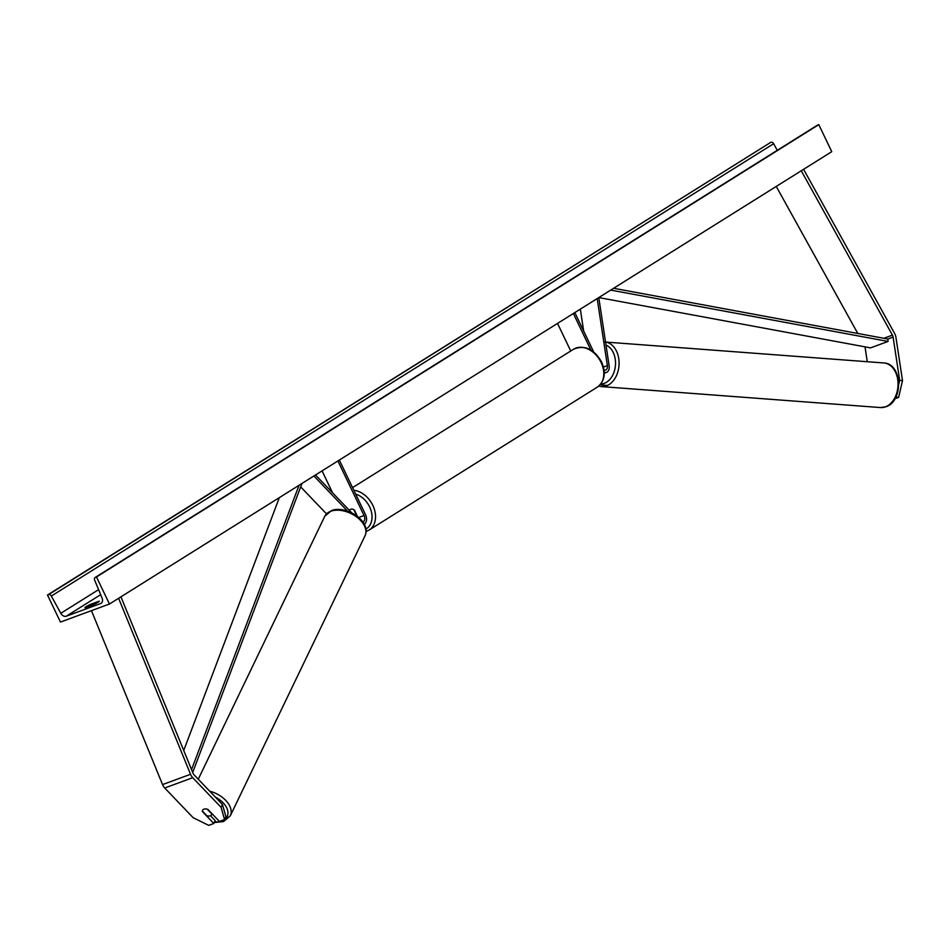<?xml version="1.0" encoding="UTF-8"?>
<svg xmlns="http://www.w3.org/2000/svg" width="950" height="950" viewBox="0 0 950 950"><rect width="100%" height="100%" fill="white"/><g stroke="black" fill="none" stroke-linecap="round" stroke-linejoin="round"><path stroke-width="1.43" d="M326.468 513.819L300.675 486.875M347.51 511.088L313.904 475.974M351.749 512.846L315.507 474.976M337.891 460.952L364.04 515.529A5.023 3.372 -110.2 0 1 362.888 522.061L362.888 522.061M339.34 460.049L365.489 514.627A7.541 5.059 -110.2 0 1 364.218 524.21M357.485 516.456L354.421 510.067A5.023 3.693 -122.1 0 0 350.253 509.544A5.023 3.693 -122.1 0 0 349.386 510.387A5.023 3.693 57.9 0 1 350.253 509.544A5.023 3.693 57.9 0 1 353.827 509.675L356.832 515.957M322.062 470.867L332.571 492.812M224.556 819.518L221.077 807.322L222.442 804.496L225.922 816.691L224.556 819.518L219.414 821.418L207.967 809.459A5.023 3.123 -154.3 0 0 203.906 809.163A5.023 3.123 -154.3 0 0 202.552 810.303A5.023 3.123 -154.3 0 0 202.374 811.526L213.821 823.472L208.679 825.372L193.088 817.641L164.73 788.001A8.039 5.391 -110.2 0 1 162.83 785.234A8.039 5.391 -110.2 0 1 162.545 784.593L91.461 610.648M222.442 804.496L194.085 774.856A4.026 2.696 -110.2 0 1 193.135 773.478A4.026 2.696 -110.2 0 1 192.993 773.158L120.935 596.826M210.473 815.717L215.187 820.634L213.821 823.472M221.077 807.322L192.719 777.694A8.039 5.391 -110.2 0 1 190.819 774.915A8.039 5.391 -110.2 0 1 190.546 774.286L118.607 598.286M894.983 398.715L898.653 397.373L902.5 380.582L899.674 380.38L893.107 337.096A4.026 2.696 69.8 0 0 892.596 335.445A4.026 2.696 69.8 0 0 892.43 335.136L801.266 170.774M867.279 361.724L865.106 347.415A4.026 2.696 69.8 0 0 864.999 346.845M899.674 380.38L898.783 384.251M902.5 380.582L895.933 337.309A8.039 5.391 69.8 0 0 894.9 333.996A8.039 5.391 69.8 0 0 894.579 333.379L803.581 169.314M857.803 333.474L776.245 186.438M895.838 397.159L898.653 397.373M604.247 372.519A7.541 5.059 69.8 0 0 606.444 372.436A7.541 5.059 69.8 0 0 609.14 365.762L598.785 297.576L870.58 347.878L888.072 341.442L610.719 290.094M583.656 331.051L580.319 309.13M604.046 370.12A5.023 3.372 69.8 0 0 605.577 370.072A5.023 3.372 69.8 0 0 607.371 365.619L597.194 298.573M574.809 312.586L593.655 351.916M573.361 313.5L590.841 349.98M557.531 323.416L570.748 351.001M202.362 811.015A5.023 3.123 25.7 0 1 202.552 810.303A5.023 3.123 25.7 0 1 203.906 809.163A5.023 3.123 25.7 0 1 207.254 809.21L211.803 813.948A5.023 3.123 25.7 0 1 211.612 814.661A5.023 3.123 25.7 0 1 210.259 815.801A5.023 3.123 25.7 0 1 206.898 815.753L202.362 811.015M60.456 622.06L109.452 604.022L96.484 576.971L95.392 577.374A2.518 1.841 -122.1 0 0 95.143 577.493A2.518 1.841 -122.1 0 0 94.656 580.106L102.077 598.108A5.023 3.693 57.9 0 1 101.092 603.321A5.023 3.693 57.9 0 1 100.581 603.571L66.298 616.194A5.023 3.693 57.9 0 1 60.812 613.308L51.336 596.054A2.518 1.841 -122.1 0 0 48.593 594.617L47.5 595.009L60.456 622.06M96.484 576.971L818.793 124.628L831.749 151.679L109.452 604.022M90.155 604.509L99.263 601.148A6.282 0.653 154.4 0 1 94.062 604.414L84.954 607.763A6.282 0.653 154.4 0 1 84.93 607.727A6.282 0.653 154.4 0 1 86.224 606.622A6.282 0.653 154.4 0 1 90.155 604.509L90.701 605.649M818.793 124.628L817.701 125.032A2.518 1.841 -122.1 0 0 817.439 125.163A2.518 1.841 -122.1 0 0 817.226 125.329M777.266 150.326L773.633 143.711A2.518 1.841 -122.1 0 0 770.889 142.274L47.5 595.009M183.73 750.476L279.336 497.634M191.544 769.619L299.06 485.272M192.708 772.445L301.981 483.443M888.072 341.442L887.858 339.031L613.629 288.277M358.732 517.489L364.04 515.529M162.545 784.593L190.546 774.286M164.73 788.001L192.719 777.694M865.106 347.415L866.091 347.047M887.858 339.031L893.107 337.096M883.844 338.295L892.43 335.136M603.452 367.068L607.371 365.619M365.916 529.067A19.855 14.582 -122.1 0 0 369.621 506.896A19.855 14.582 -122.1 0 0 355.656 494.119M353.827 490.295A22.361 16.435 57.9 0 1 372.816 505.353A22.361 16.435 57.9 0 1 369.122 530.041L597.372 387.101A22.361 16.435 -122.1 0 0 601.065 362.413A22.361 16.435 -122.1 0 0 573.622 349.196L352.557 487.635M214.581 821.893A19.855 12.35 -154.3 0 0 221.849 820.99A19.855 12.35 -154.3 0 0 215.365 797.097M330.754 511.266A22.361 13.918 -154.3 0 0 324.746 516.349L331.479 510.566C345.681 504.854 371.699 521.051 365.049 535.741A22.361 13.918 -154.3 0 0 356.119 516.562A22.361 13.918 -154.3 0 0 330.754 511.266M209.713 791.196A22.361 13.918 25.7 0 1 230.304 815.801L365.049 535.741M101.543 602.977L100.581 603.571M100.664 594.676L66.298 616.194M817.701 125.032L95.392 577.374M770.889 142.274L48.593 594.617M773.633 143.711L51.336 596.054M98.586 589.653L60.812 613.308M880.472 407.562L885.922 406.778C903.664 401.351 902.381 363.482 883.821 362.959A22.361 15.865 94.3 0 1 898.035 382.969A22.361 15.865 94.3 0 1 885.424 406.849A22.361 15.865 94.3 0 1 880.472 407.562L601.504 386.603A22.361 15.865 -85.7 0 0 606.456 385.89A22.361 15.865 -85.7 0 0 619.079 362.496A22.361 15.865 -85.7 0 0 605.542 342.071M606.005 345.111A19.855 14.084 94.3 0 1 615.505 364.361A19.855 14.084 94.3 0 1 604.319 383.325A19.855 14.084 94.3 0 1 600.816 383.99M604.247 373.243L606.444 372.436M366.082 531.442L369.122 530.041M573.622 349.196C584.689 344.696 594.011 348.959 601.587 361.974C606.183 372.827 604.782 381.199 597.372 387.101M214.261 822.546L223.571 821.572L230.304 815.801M198.265 779.226L324.746 516.349M211.612 814.661L212.064 813.722M95.143 577.493L817.439 125.163M883.821 362.959L604.853 342M598.761 386.092L601.504 386.603M601.623 384.999L607.513 385.439"/></g></svg>
